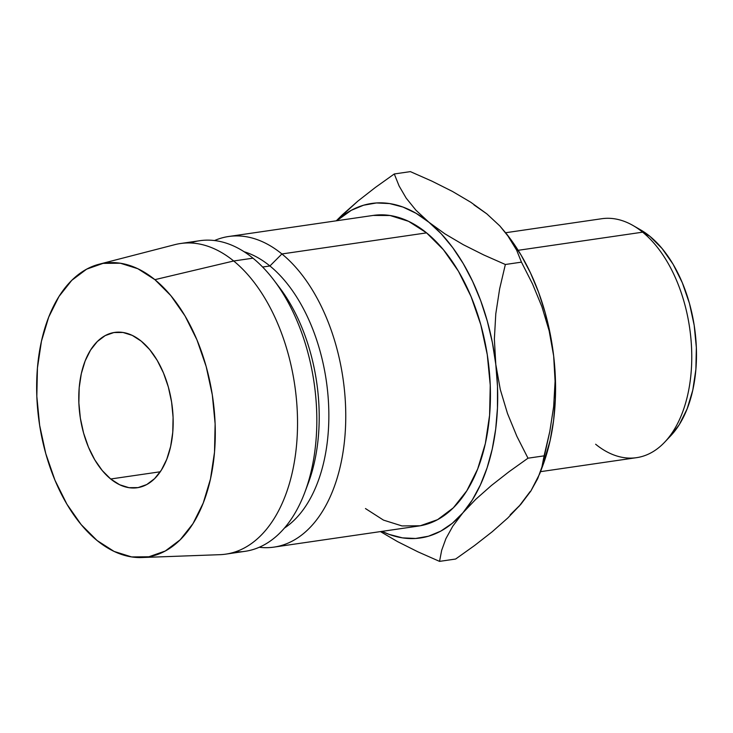 <?xml version="1.0" encoding="UTF-8"?>
<svg xmlns="http://www.w3.org/2000/svg" width="733" height="733" viewBox="0 0 733 733"><rect width="100%" height="100%" fill="white"/><g stroke="black" fill="none" stroke-linecap="round" stroke-linejoin="round"><path stroke-width="1.1" d="M110.692 478.997A78.477 46.316 81.7 0 1 78.816 394.583A78.477 46.316 81.7 0 1 114.65 332.416A78.477 46.316 81.7 0 1 141.249 341.157L132.242 335.375L122.997 332.47L113.862 332.544L105.195 335.604L97.324 341.523L90.553 350.072L85.147 360.929L81.308 373.674L79.182 387.821L78.862 402.82L80.346 418.103L83.589 433.066L88.455 447.157L94.768 459.82L102.272 470.568L110.692 478.997L119.699 484.77L128.953 487.683L138.079 487.601L146.756 484.55L154.617 478.631L161.388 470.082L166.794 459.224L170.633 446.479L172.759 432.333L173.089 417.334L171.595 402.05L168.361 387.079L163.496 372.996L157.183 360.334L149.669 349.577L141.249 341.157A78.477 46.316 81.7 0 1 173.135 425.561A78.477 46.316 81.7 0 1 137.291 487.729A78.477 46.316 81.7 0 1 110.692 478.997L160.289 471.768L110.692 478.997M664.684 442.173L670.759 435.75A114.696 67.693 -98.3 0 0 695.443 334.954A114.696 67.693 -98.3 0 0 649.823 236.255L642.649 232.169A120.734 71.248 81.7 0 1 690.669 336.062A120.734 71.248 81.7 0 1 664.684 442.173A120.734 71.248 81.7 0 1 595.636 444.235M540.523 471.667L636.556 457.667A120.734 71.248 -98.3 0 0 691.695 362.029A120.734 71.248 -98.3 0 0 642.649 232.169L518.167 250.31L642.649 232.169A120.734 71.248 -98.3 0 0 601.729 218.727L505.669 232.727M281.912 253.957A156.954 92.624 81.7 0 1 345.674 422.776A156.954 92.624 81.7 0 1 273.986 547.111A156.954 92.624 81.7 0 1 259.235 547.276A156.954 92.624 -98.3 0 0 345.051 434.779A156.954 92.624 -98.3 0 0 281.912 253.957L269.918 265.969A144.877 85.504 81.7 0 1 328.494 402.564A144.877 85.504 81.7 0 1 284.413 528.09A144.877 85.504 -98.3 0 0 328.494 402.564A144.877 85.504 -98.3 0 0 269.918 265.969L262.625 267.032L269.918 265.969A144.877 85.504 -98.3 0 0 244.144 251.749A144.877 85.504 81.7 0 1 269.918 265.969L281.912 253.957A156.954 92.624 -98.3 0 0 214.531 240.543A156.954 92.624 81.7 0 1 228.714 236.493A156.954 92.624 81.7 0 1 281.912 253.957L426.579 232.874L281.912 253.957M273.986 547.111L418.662 526.028A156.954 92.624 -98.3 0 0 490.34 401.693A156.954 92.624 -98.3 0 0 426.579 232.874L408.565 221.32L390.066 215.511L373.253 215.429M276.845 284.184A144.877 85.504 81.7 0 1 306.504 487.674M141.799 557.529A148.497 87.639 81.7 0 1 97.058 540.496L81.125 524.553L66.914 504.203L54.975 480.243L45.767 453.59L39.637 425.259L36.824 396.342L37.438 367.957L41.451 341.193L48.717 317.077L58.952 296.526L71.761 280.345L86.65 269.148L103.06 263.367L120.34 263.22L137.841 268.727L154.883 279.658L233.69 260.985L154.883 279.658A148.497 87.639 81.7 0 1 215.044 443.996A148.497 87.639 81.7 0 1 141.799 557.529L219.854 554.679A156.954 92.624 -98.3 0 0 297.268 434.678A156.954 92.624 -98.3 0 0 233.69 260.985L252.977 258.181L233.69 260.985A156.954 92.624 81.7 0 1 297.451 429.804A156.954 92.624 81.7 0 1 225.764 554.139L245.051 551.326A156.954 92.624 -98.3 0 0 316.738 427A156.954 92.624 -98.3 0 0 252.977 258.181A156.954 92.624 81.7 0 1 273.977 280.281A156.954 92.624 81.7 0 1 304.873 492.228A156.954 92.624 81.7 0 1 235.284 551.876M304.873 492.228L308.172 483.423A144.877 85.504 -98.3 0 0 279.658 287.776L273.977 280.281M509.343 237.547L521.108 255.139L530.49 272.923L538.563 292.238L545.187 312.753L550.245 334.12L553.662 355.954L555.092 381.242L553.662 406.54L549.805 431.508L544.088 455.853L527.998 458.198L516.893 436.355L507.52 413.577L500.309 389.617L495.792 364.393L494.363 339.113L495.792 313.806L499.64 288.839L505.358 264.494L483.743 254.947L463.311 244.703L444.913 233.845L428.933 222.273A169.021 99.752 81.7 0 1 495.792 364.393L494.363 339.113L495.792 313.806L499.64 288.839L505.358 264.494L483.743 254.947L463.311 244.703L444.913 233.845L428.933 222.273A169.021 99.752 81.7 0 0 336.749 220.743L351.272 210.316L363.568 205.222L376.423 202.959L389.608 203.572L402.912 207.036L416.097 213.312L428.933 222.273L441.211 233.772L452.71 247.626L463.238 263.578L472.62 281.362L480.692 300.677L487.317 321.191L492.374 342.549L495.792 364.393L497.496 386.346L497.46 408.024L495.7 429.071L492.228 449.118L487.106 467.819L480.427 484.87L472.309 499.961L462.88 512.834L452.307 523.28L440.78 531.123L428.475 536.217L415.62 538.471L402.435 537.866L389.131 534.394L382.021 531.37A169.021 99.752 81.7 0 0 462.88 512.834L475.827 499.265L491.403 485.493L509.014 471.74L527.998 458.198L516.893 436.355L507.52 413.577L500.309 389.617L495.792 364.393A169.021 99.752 81.7 0 1 462.88 512.834L475.827 499.265L491.403 485.493L509.014 471.74L527.998 458.198L544.088 455.853L541.953 466.921L539.8 473.582L530.829 491.073L520.751 504.405L510.177 514.85M365.465 508.555L383.478 520.109L401.977 525.928L420.247 525.772L437.583 519.66L453.324 507.832L466.857 490.725L477.678 469.01L485.356 443.52L489.598 415.226L490.249 385.228L487.271 354.671L480.793 324.728L471.062 296.553L458.437 271.228L443.419 249.724L426.579 232.874A156.954 92.624 -98.3 0 0 373.39 215.401L228.714 236.493M154.883 279.658L170.816 295.601L185.028 315.941L196.966 339.901L206.184 366.564L212.313 394.895L215.126 423.802L214.512 452.188L210.49 478.951L203.224 503.076L192.999 523.619L180.19 539.8L165.292 550.996L148.891 556.778L131.601 556.924L114.101 551.427L97.058 540.496A148.497 87.639 81.7 0 1 36.65 385.402A148.497 87.639 81.7 0 1 99.056 264.237A148.497 87.639 81.7 0 1 154.883 279.658M190.268 242.971A156.954 92.624 81.7 0 1 252.977 258.181A156.954 92.624 -98.3 0 0 199.779 240.708L180.492 243.521A156.954 92.624 81.7 0 1 233.69 260.985A156.954 92.624 -98.3 0 0 174.674 244.694L99.056 264.237M342.329 214.815L336.273 220.816L357.896 201.089L342.329 214.815M375.342 187.474L357.896 201.089L375.342 187.474L394.281 173.968L375.342 187.474M473.958 204.874L486.804 213.844L470.815 202.271L452.417 191.414L431.984 181.17L410.37 171.623L394.281 173.968L399.1 185.971L406.174 198.121L415.95 210.224L428.933 222.273L415.95 210.224L406.174 198.121L399.1 185.971L394.281 173.968L410.37 171.623L431.984 181.17L452.417 191.414L470.815 202.271L486.804 213.844L499.787 225.892L506.906 234.322L516.628 250.136L521.456 262.148L532.552 283.992L541.934 306.77L549.136 330.73L553.662 355.954L555.367 377.907L555.33 399.595L553.562 420.641L550.089 440.68L542.585 466.161M417.902 551.821L439.543 561.377L441.669 550.318L445.911 538.636L452.802 526.166L462.88 512.834L452.802 526.166L445.911 538.636L441.669 550.318L439.543 561.377L455.633 559.032L439.543 561.377L417.902 551.821L397.552 541.614L417.902 551.821M380.445 531.599L397.552 541.614L380.445 531.599M530.179 491.522L518.845 506.576M539.8 473.582L542.686 465.895A169.021 99.752 -98.3 0 0 553.662 355.954A169.021 99.752 -98.3 0 0 509.417 237.639L506.906 234.322M474.618 545.489L455.633 559.032L474.618 545.489L492.228 531.746L474.618 545.489M507.804 517.974L492.228 531.746L507.804 517.974L520.751 504.405L530.829 491.073L537.72 478.603L541.953 466.921L549.805 431.508M486.804 213.844L499.787 225.892L509.554 237.996L516.628 250.136L521.456 262.148L505.358 264.494L521.456 262.148L532.552 283.992L541.934 306.77L549.136 330.73L553.662 355.954L555.092 381.242L553.662 406.54M640.505 229.814L649.823 236.255L662.128 248.569L673.105 264.274L682.331 282.782L689.441 303.37L694.178 325.25L696.35 347.589L695.874 369.505L692.777 390.185L687.16 408.812L679.262 424.682L670.649 435.869M633.11 225.553A120.734 71.248 81.7 0 1 642.649 232.169L649.823 236.255A114.696 67.693 -98.3 0 0 640.77 229.97L633.11 225.553"/></g></svg>
